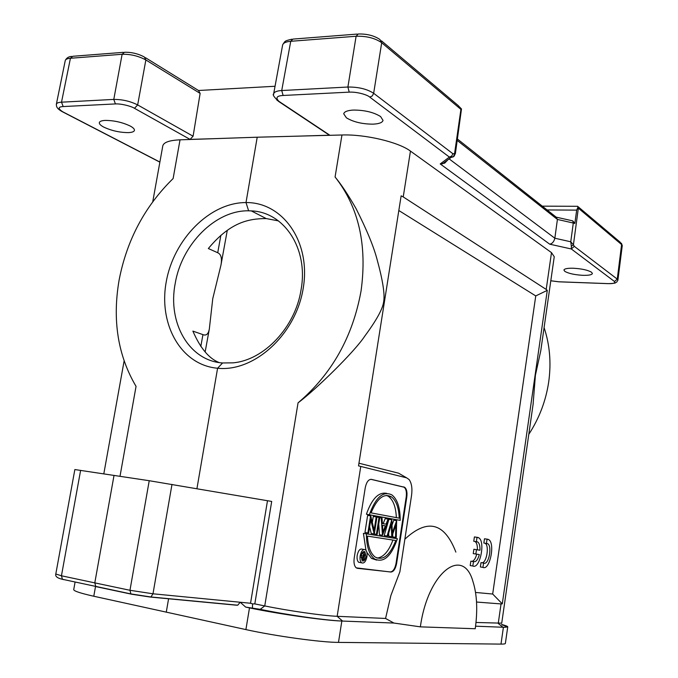 <?xml version="1.0" encoding="UTF-8"?>
<svg xmlns="http://www.w3.org/2000/svg" width="678" height="678" viewBox="0 0 678 678"><rect width="100%" height="100%" fill="white"/><g stroke="black" fill="none" stroke-linecap="round" stroke-linejoin="round"><path stroke-width="1.02" d="M475.575 626.192L503.398 627.26L507.746 626.845L505.373 643.422C505.296 643.897 503.839 644.125 500.991 644.1L338.483 642.397C321.118 642.405 275.327 636.117 245.902 629.591L93.784 596.242C80.411 593.233 73.724 591.021 73.724 589.589L75.097 582.012M131.278 594.14L96.632 586.775L95.767 586.462L94.793 582.877L61.444 575.775L55.799 574.012L74.851 469.557L149.228 480.71L271.7 501.432L254.809 603.895L264.751 605.929L260.208 609.327L245.673 607.09L240.207 602.242L237.707 605.217L236.588 605.208L150.524 597.072M149.228 480.71L129.964 590.284L94.793 582.877L114.031 475.38M267.479 500.754L250.546 603.25L152.982 593.792L129.964 590.284L130.879 593.92L131.735 594.242L150.109 597.03L150.94 596.987L152.982 593.792L171.992 484.389M528.798 434.335C539.307 418.207 545.951 400.664 548.739 381.706C551.333 362.73 549.782 344.704 544.095 327.61M507.746 626.845C507.746 626.345 505.669 625.54 501.525 624.421M502.237 624.955C507.898 626.582 508.305 627.353 503.44 627.26M245.673 607.09L249.487 607.878C278.912 614.056 324.584 620.523 341.839 621.04L393.901 623.048L385.562 618.455L390.909 595.437L399.876 571.825L411.554 495.389C412.461 488.414 411.648 483.143 409.122 479.566L406.605 477.829L358.526 465.888L401.139 195.84L403.232 196.925L410.453 151.101L551.494 252.631L554.248 256.725L540.773 350.755L535.408 375.248L533.069 404.529M168.602 598.657L166.263 612.226M235.52 604.988L236.588 605.208M237.707 605.2L150.94 596.987L130.879 593.92L62.427 579.292L61.444 575.775L80.623 470.337M338.483 642.397L341.839 621.04C325.932 620.438 286.15 614.76 260.199 609.336M250.546 603.25L252.58 603.878L252.453 607.725M252.58 603.878L254.809 603.895M152.753 201.739L162.788 145.906C163.652 142.329 169.398 140.304 180.034 139.829L257.216 137.21L246.004 202.553C282.87 202.129 311.092 241.927 303.236 288.158C295.93 334.424 254.352 372.214 217.587 368.239L196.934 488.66M361.069 290.887C352.755 336.89 331.754 374.205 298.049 402.851C316.567 388.969 354.806 351.433 364.798 336.085C376.459 320.304 382.748 308.88 383.655 301.82C384.994 294.43 382.807 280.353 377.095 259.581C373.781 246.775 366.764 229.766 356.026 208.553C348.221 194.917 341.229 184.399 335.076 176.992C358.679 207.01 367.349 244.978 361.069 290.887M257.216 137.21L341.958 134.99C365.12 134.134 398.639 142.109 410.453 151.101M222.579 362.967L217.587 368.239C181.153 365.162 158.372 324.516 166.212 281.997C173.551 239.436 209.68 202.485 246.004 202.553L248.623 210.807C215.307 210.104 181.458 244.605 175.153 283.768C167.559 322.847 188.984 360.755 222.579 362.967L232.986 362.849C264.056 360.264 295.455 327.152 301.1 289.523C308.541 248.529 284.065 211.934 251.335 210.9L248.623 210.807M120.006 476.287L136.049 386.375C117.862 355.56 112.217 320.092 119.125 279.997C126.854 240.037 144.855 206.222 173.127 178.551L180.034 139.829M215.451 138.626L190.06 139.388L134.481 108.311C131.634 106.37 121.565 103.565 115.413 103.929L63.181 106.556C58.045 106.836 57.859 108.565 62.613 111.726L159.889 162.042M128.295 132.617C119.659 132.549 111.472 130.701 103.726 127.091C100.632 125.438 99.166 123.964 99.327 122.65C99.649 121.345 101.632 120.591 105.276 120.404C114.15 120.464 122.489 122.354 130.303 126.074C133.227 127.684 134.6 129.117 134.43 130.362C134.091 131.71 132.041 132.464 128.295 132.617M550.807 280.751L558.731 281.777L608.098 283.616C613.251 283.802 615.378 283.107 614.48 281.506L571.308 248.97L549.714 244.182C552.265 243.69 553.977 241.707 554.85 238.224L557.409 219.435L556.104 217.087L457.472 139.075M327.593 133.727L329.796 135.202L301.354 136.049M447.938 159.754L444.709 163.135L440.225 163.94L449.37 157.084L369.798 97.123C367.612 94.886 357.069 91.683 349.212 92.14L283.133 95.471C276.649 95.827 275.293 97.81 279.065 101.437L329.796 135.202M583.021 275.327C574.715 274.853 568.656 273.539 564.842 271.378L563.918 270.047C564.384 268.725 567.469 268.124 573.147 268.225C581.656 268.708 587.801 270.047 591.572 272.251L592.403 273.514C591.886 274.853 588.758 275.454 583.021 275.327M373.019 124.15C362.264 124.108 353.399 122.006 346.433 117.845L343.721 113.828C344.271 111.65 347.517 110.395 353.45 110.056C364.578 110.082 373.62 112.243 380.578 116.54L383.028 120.37C382.417 122.608 379.087 123.871 373.019 124.15M369.798 97.123L372.298 95.937L373.663 93.293C367.018 89.021 358.433 86.937 347.899 87.03L356.103 36.256C366.535 35.951 375.07 38.104 381.697 42.731L460.921 109.378L454.531 153.889L453.413 156.787L454.413 155.804M190.06 139.388L193.094 136.21L200.129 93.395L198.578 90.53M198.518 90.496L275.048 86.267M556.562 217.231L572.757 220.875L574.834 223.46L576.69 210.121L577.978 207.129L578.351 208.163L621.599 244.555L622.251 245.673L617.87 280.336M572.757 220.875L573.291 223.037L574.834 223.46M457.269 140.473L557.409 219.435L573.291 223.037L570.757 241.783L573.418 244.775L578.351 208.163M577.546 206.239L577.978 207.129M571.359 246.275L571.308 248.97L574.291 246.326L573.418 244.775L571.359 246.275L570.757 241.783L554.85 238.224L449.116 158.872M379.9 39.477L381.697 42.731L373.663 93.293L452.904 153.737L451.667 156.084L449.37 157.084L450.98 157.482L453.413 156.787M381.485 40.841L458.057 105.437L461.489 108.972L455.387 153.584L452.904 153.737M461.489 108.972L460.921 109.378M273.658 93.81L282.607 45.129C283.15 42.994 285.862 41.714 290.735 41.29L356.103 36.256L358.213 33.993M56.367 104.192L65.232 60.647C65.58 59.317 67.308 58.52 70.436 58.266L122.125 54.282C130.557 54.071 138.473 55.969 145.863 59.961L137.659 104.921L193.094 136.21M551.494 252.631L546.205 289.438L547.282 290.354L502.288 603.869L501.042 603.928L498.237 623.463L502.94 627.243M533.188 403.698L501.728 623.167L475.998 622.472M547.282 290.354L535.747 295.922L398.817 210.511M546.205 289.438L403.232 196.925M535.747 295.922L492.677 594.03L502.288 603.869M475.549 592.453L492.677 594.03M404.859 539.188C427.479 518.212 444.48 522.518 455.87 552.112M358.95 463.218L398.596 473.185L401.029 474.592M478.049 537.468L474.405 536.934L473.769 541.273L477.795 541.993C479.388 543.29 480.109 546.036 479.965 550.231L476.49 549.672L475.846 554.028L479.329 554.562C477.795 559.952 475.846 562.291 473.464 561.596L472.82 566.003C479.829 569.571 485.66 541.646 478.753 537.815L477.024 537.34L476.38 541.68M477.371 549.816C477.515 545.62 476.787 542.875 475.185 541.578L474.998 541.468M476.49 549.672L473.88 549.256L473.244 553.604L475.846 554.028M472.049 561.359C474.032 560.799 475.592 558.401 476.727 554.163M473.464 561.596L470.854 561.164L470.21 565.571L471.363 565.766M488.058 539.298L484.473 538.781L483.855 543.044L487.787 543.739C492.143 546.095 489.033 563.918 484.363 563.265L483.584 563.045L482.948 567.384C489.745 570.884 495.423 543.324 488.711 539.62L487.058 539.18L486.431 543.451M482.16 562.808C486.753 562.494 489.389 545.578 485.211 543.332L485.041 543.231M483.584 563.045L480.999 562.613L480.363 566.952L481.49 567.139M476.541 602.039L501.042 603.928M420.36 626.853L475.227 628.743C477.795 610.09 477.024 594.284 472.897 581.334C462.913 545.714 427.852 572.283 420.36 626.853L393.901 623.048M342.593 621.073L337.152 616.302L385.562 618.455M406.8 496.999L396.638 563.35C395.528 568.876 393.613 571.766 390.884 572.037L356.255 567.867C354.289 566.088 353.602 562.833 354.196 558.13L365.222 487.855C366.425 482.109 368.493 479.278 371.425 479.371L404.707 487.304C406.664 489.016 407.368 492.253 406.8 496.999L406.224 496.923L396.062 563.257C394.96 568.774 393.045 571.664 390.308 571.935L357.069 568.283M360.755 466.481L337.152 616.302C323.457 615.802 287.955 610.734 264.751 605.929L298.049 402.851M370.908 479.312L404.139 487.228C406.097 488.94 406.792 492.169 406.224 496.923M360.281 562.562L358.67 562.282C357.272 561.011 356.781 558.689 357.196 555.333C358.348 550.366 360.12 548.332 362.51 549.239L363.857 549.468M392.07 524.958L393.765 520.204L396.647 520.645L392.325 532.849L391.808 519.755L387.104 536.001L387.841 536.12L391.265 524.28L391.757 536.747L395.893 525.018L395.562 537.349L396.283 537.468L396.647 520.645M387.104 536.001L384.206 535.535L388.909 519.314L391.808 519.755M391.655 536.73L388.765 536.264L388.664 533.247M395.562 537.349L392.689 536.891L392.765 533.883M366.408 514.221L400.215 520.373L366.408 514.221C371.875 498.703 378.655 491.753 386.765 493.381M383.155 523.687L385.18 518.628L388.079 519.068L386.045 524.196L382.392 523.552L382.028 517.958L381.239 517.814L382.477 535.264L388.858 519.212L388.079 519.068M382.375 535.247L379.46 534.781L378.765 524.119M369.637 526.814L371.222 533.467L374.315 533.959L376.951 517.026L373.273 516.45L372.324 522.543M376.214 516.89L374.137 530.196L370.747 515.89L367.62 515.407L364.959 532.467L368.663 533.061L370.756 519.628L374.163 533.933M363.416 533.357L397.401 538.739L363.416 533.357L365.959 550.222M376.663 560.104L371.536 558.401L366.891 552.417M360.162 555.841C359.738 559.206 360.23 561.528 361.628 562.799C364.035 563.706 365.806 561.672 366.942 556.697C367.366 553.333 366.874 551.011 365.459 549.739C363.077 548.833 361.315 550.867 360.162 555.841M365.934 556.57C365.137 560.053 363.9 561.477 362.213 560.842L361.188 555.968C361.993 552.485 363.23 551.061 364.9 551.697L365.934 556.57M361.721 559.426L362.086 558.841M365.001 552.968L363.959 556.07L362.832 552.68L363.577 556.019L362.086 557.731L362.45 559.536L363.255 559.748L363.933 559.833L365.001 552.968L362.493 552.545M363.739 559.096L362.637 558.867L362.391 557.774L364.094 556.799L363.739 559.096L362.722 558.918M362.086 557.731L361.069 557.553M363.577 556.019L361.247 555.621M364.696 552.926L362.484 552.553M400.215 520.373C400.198 507.797 397.427 499.305 391.892 494.906C383.206 490.677 375.697 497.271 369.357 514.67M371.078 512.882C377.095 498.288 383.875 492.94 391.426 496.83C396.181 500.517 398.783 507.627 399.232 518.162L371.078 512.882M396.35 517.628C395.884 507.152 393.274 500.084 388.519 496.423L386.519 495.398M379.773 517.594L381.239 517.814M385.384 525.84L382.943 531.984L382.511 525.34L385.384 525.84L382.511 525.391M377.163 534.417L379.782 517.543L379.044 517.416L376.426 534.298L377.163 534.417M374.315 533.959L376.426 534.298M376.934 517.094L379.044 517.416M370.578 515.856L367.908 532.942M366.366 533.832C366.459 546.205 369.154 554.562 374.468 558.901C383.579 563.257 391.231 556.536 397.401 538.739M395.799 540.51C389.901 555.528 382.985 561.02 375.044 556.985C370.502 553.367 367.968 546.409 367.459 536.112L395.799 540.51M377.027 558.079C383.451 557.324 388.748 551.316 392.918 540.061M474.405 536.934L477.024 537.34M470.21 565.571L472.82 566.003M484.473 538.781L487.058 539.18M480.363 566.952L482.948 567.384M220.875 235.283L217.723 252.741C221.13 254.258 222.206 258.42 220.935 265.234L212.765 298.617L209.341 328.915C208.426 334.017 206.29 335.924 202.942 334.627L200.807 346.492M219.147 362.561C209.027 358.62 200.273 348.136 192.883 331.11L202.942 334.627M217.723 252.741L208.341 248.529C230.122 222.376 248.224 218.621 266.2 218.57L278.421 220.875M93.784 596.242L95.539 586.402M503.407 627.26L500.991 644.1M63.342 579.622L62.427 579.292C57.342 578.156 55.13 576.402 55.799 574.012M249.487 607.878L245.902 629.591M341.958 134.99L335.076 176.992M440.225 163.94L549.714 244.182M283.133 95.471L281.726 90.53L347.899 87.03L349.212 92.14M273.632 94.437L273.649 93.861C274.124 91.954 276.81 90.844 281.726 90.53L290.735 41.29L292.93 39.087M276.912 100.183L279.065 101.437M134.481 108.311L137.659 104.921C130.252 101.208 122.294 99.378 113.785 99.412L115.413 103.929M144.329 56.986C138.185 53.715 131.583 52.13 124.515 52.248L122.125 54.282L113.785 99.412L61.512 102.183L63.181 106.556M56.342 104.658L56.359 104.234C56.647 103.048 58.367 102.37 61.512 102.183L70.436 58.266L72.834 56.266M61.283 111.141L62.613 111.726M159.855 162.245L159.254 161.83M547.087 209.951L576.69 210.121M620.175 242.182L621.599 244.555L617.26 279.099L574.291 246.326M608.098 283.616L608.158 283.65C618.073 283.294 614.632 282.607 616.734 282.09L617.904 280.133L617.26 279.099L614.48 281.506M144.363 56.994L145.863 59.961L200.129 93.395M559.104 281.828L608.446 283.658M398.596 473.185L406.605 477.829M396.638 563.35L396.062 563.257M403.944 486.965L403.368 486.889M370.976 479.312L371.425 479.371M390.308 571.935L390.884 572.037M103.81 473.837L124.099 361.027M273.7 93.886C272.285 94.428 273.912 96.946 278.59 101.412M278.599 101.42L329.355 135.176M56.401 104.251C56.605 105.48 55.376 107.844 62.342 111.717L159.872 162.152M578.02 206.637L620.133 242.173M442.387 163.89L450.98 157.482M453.853 156.389L450.802 157.457M455.387 153.584L453.887 156.347M379.858 39.46C374.129 35.612 366.925 33.79 358.238 34.002M292.955 39.095L357.204 34.078M282.828 44.451C285.302 41.197 283.845 41.061 291.845 39.197M72.868 56.274L123.337 52.342M65.419 60.156C66.732 57.833 68.792 56.588 71.605 56.401M145.448 57.681L198.595 90.547M558.791 281.811L550.807 280.785M622.243 245.461L621.395 243.241M542.29 206.154L577.419 206.298M404.707 487.304L404.139 487.228M358.67 562.282L361.628 562.799M363.772 551.511L364.9 551.697M388.519 496.423L391.426 496.83M374.468 558.901L371.536 558.401M475.185 541.578L477.795 541.993M485.211 543.332L487.787 543.739M251.326 210.909L266.2 218.57M205.163 351.882L209.341 328.915M220.935 265.234L227.283 230.351"/></g></svg>
